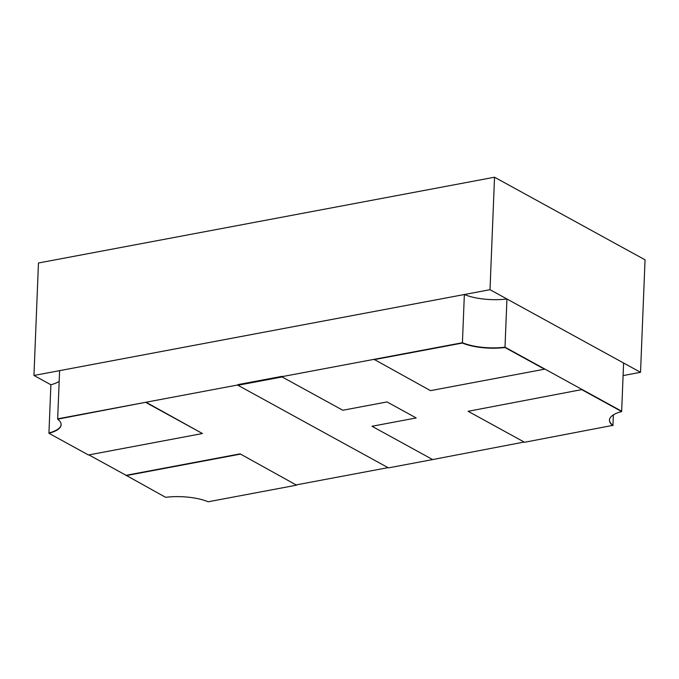 <?xml version="1.0" encoding="UTF-8"?>
<svg xmlns="http://www.w3.org/2000/svg" width="679" height="679" viewBox="0 0 679 679"><rect width="100%" height="100%" fill="white"/><g stroke="black" fill="none" stroke-linecap="round" stroke-linejoin="round"><path stroke-width="1.02" d="M494.533 177.219L38.465 262.994L33.95 375.47L490.009 289.695L494.533 177.219L645.05 259.828L640.535 372.304L490.009 289.695M59.166 381.428A36.216 12.256 2.3 0 1 50.883 384.764L33.95 375.47M640.535 372.304L623.093 375.589M464.36 294.516A36.216 12.256 -177.7 0 0 506.941 298.989L505.006 347.19A36.216 12.256 -177.7 0 1 462.424 342.725L57.664 418.85L59.608 370.649L464.36 294.516L462.407 343.048A36.216 12.256 -177.7 0 0 504.998 347.512L505.006 347.19A36.216 12.256 -177.7 0 1 462.424 342.725L374.061 359.344L430.494 390.646L544.507 369.198L505.006 347.19L621.667 411.219L582.149 389.534L468.12 411.296L582.149 389.534M462.407 343.048L374.044 359.666M544.507 369.198L504.998 347.512M468.12 411.296L524.57 442.275L612.942 425.334A36.216 12.256 2.3 0 1 609.462 419.962A36.216 12.256 2.3 0 0 612.942 425.334L613.366 414.877M612.933 425.657A36.216 12.256 2.3 0 1 609.453 420.123A36.216 12.256 2.3 0 1 621.65 411.542L623.602 363.01L506.941 298.989M621.65 411.542L582.141 389.856M208.173 501.781A36.216 12.256 -177.7 0 0 165.591 497.317L126.09 475.308L240.103 453.861L296.536 485.162L208.173 501.781M296.536 485.162L240.103 453.861M126.073 475.631L240.094 454.183M524.137 442.037L432.659 459.564L371.99 426.268L416.202 417.95L387.013 401.934L342.81 410.252L282.133 376.955L282.167 376.31L237.956 384.62L237.93 385.265L388.447 467.882L432.659 459.564M388.015 467.644L296.553 484.84M57.656 419.172L146.027 402.231L57.656 419.172A36.216 12.256 2.3 0 1 61.135 424.714A36.216 12.256 2.3 0 1 48.93 433.295L48.947 432.973A36.216 12.256 2.3 0 0 61.135 424.553A36.216 12.256 2.3 0 1 48.947 432.973L50.883 384.764M126.09 475.308L88.89 454.896M146.019 402.554L202.461 433.533L88.448 454.981L48.93 433.295M202.461 433.533L146.027 402.231M282.133 376.955L237.93 385.265"/></g></svg>
